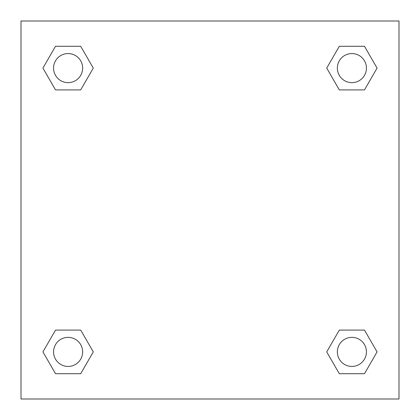 <?xml version="1.0" encoding="UTF-8"?>
<svg xmlns="http://www.w3.org/2000/svg" width="420" height="420" viewBox="0 0 420 420"><rect width="100%" height="100%" fill="white"/><g stroke="black" fill="none" stroke-linecap="round" stroke-linejoin="round"><path stroke-width="0.63" d="M364.487 89.912L339.302 89.912L364.487 89.912L377.076 68.103L364.487 89.912L339.302 89.912L326.713 68.103L339.302 46.295L326.713 68.103M55.514 46.295L80.698 46.295L55.514 46.295L80.698 46.295L93.287 68.103L80.698 89.912L55.514 89.912L80.698 89.912L55.514 89.912L42.924 68.103L55.514 46.295L42.924 68.103M55.514 330.089L80.698 330.089L55.514 330.089L42.924 351.897L55.514 330.089L80.698 330.089L93.287 351.897L80.698 373.706L55.514 373.706L80.698 373.706L55.514 373.706L42.924 351.897M346.4 330.089L339.302 330.089L346.4 330.089L339.302 330.089L326.713 351.897L339.302 330.089L364.487 330.089L339.302 330.089L364.487 330.089L377.076 351.897L364.487 373.706L339.302 373.706L364.487 373.706L339.302 373.706L326.713 351.897M399 21L21 21L21 399L399 399L399 21M339.302 46.295L364.487 46.295L339.302 46.295L364.487 46.295L377.076 68.103M366.434 351.897A14.537 14.537 0 0 0 344.626 339.302A14.537 14.537 0 0 0 344.626 364.487A14.537 14.537 0 0 0 366.434 351.897M82.645 351.897A14.537 14.537 0 0 0 60.837 339.302A14.537 14.537 0 0 0 60.837 364.487A14.537 14.537 0 0 0 82.645 351.897M366.434 68.103A14.537 14.537 0 0 0 344.626 55.514A14.537 14.537 0 0 0 344.626 80.698A14.537 14.537 0 0 0 366.434 68.103M82.645 68.103A14.537 14.537 0 0 0 60.837 55.514A14.537 14.537 0 0 0 60.837 80.698A14.537 14.537 0 0 0 82.645 68.103M73.6 330.089L80.698 330.089M346.4 89.912L339.302 89.912M80.698 89.912L73.6 89.912"/></g></svg>
